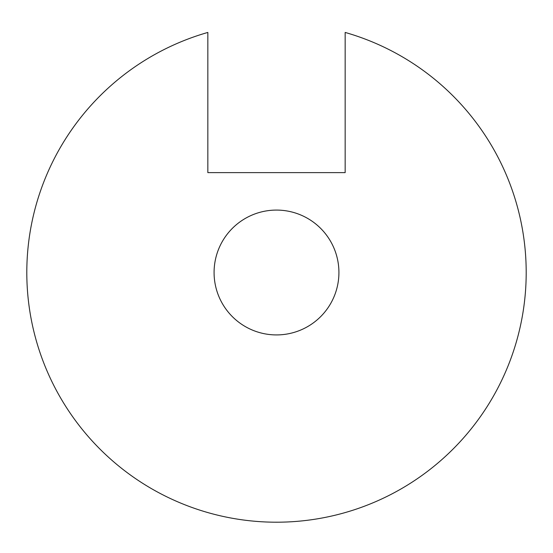 <?xml version="1.0" encoding="UTF-8"?>
<svg xmlns="http://www.w3.org/2000/svg" width="553" height="553" viewBox="0 0 553 553"><rect width="100%" height="100%" fill="white"/><g stroke="black" fill="none" stroke-linecap="round" stroke-linejoin="round"><path stroke-width="0.83" d="M214.08 272.505A62.42 62.42 0 0 1 307.71 218.442A62.42 62.42 0 0 1 307.71 326.56A62.42 62.42 0 0 1 214.08 272.505M345.162 172.626L207.838 172.626L207.838 32.44A249.686 249.686 0 0 0 72.768 416.865A249.686 249.686 0 0 0 480.232 416.865A249.686 249.686 0 0 0 345.162 32.44L345.162 172.626"/></g></svg>
